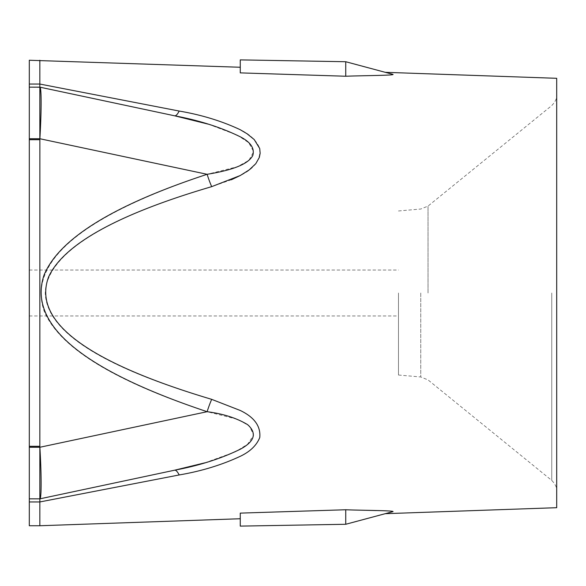 <?xml version="1.0" encoding="UTF-8"?>
<svg xmlns="http://www.w3.org/2000/svg" width="586" height="586" viewBox="0 0 586 586"><rect width="100%" height="100%" fill="white"/><g stroke="black" fill="none" stroke-linecap="round" stroke-linejoin="round"><path stroke-width="0.44" stroke-dasharray="2.93 2.2" d="M398.48 293L398.48 375.025L398.48 293M29.3 293L29.3 270.051L29.3 293M29.3 447.257L39.848 447.257L39.848 498.847L39.848 446.305L39.848 498.847L29.3 498.847L29.3 87.153L39.848 87.153L39.848 139.695L39.848 87.153L39.848 138.743L29.3 138.743M40.134 87.409L29.3 87.153L39.848 87.153L69.69 93.496L39.848 87.153L39.848 60.255M69.697 93.496L39.848 87.153L29.3 87.16L39.848 87.153L29.3 87.153L39.848 87.153L174.628 115.801A26.37 5.64 -78 0 0 179.191 111.047L39.848 84.047L29.3 84.047L29.3 60.255M29.3 525.745L29.3 501.953L39.848 501.953L39.848 498.847L69.69 492.504L39.848 498.847L29.3 498.847L39.848 498.847L29.3 498.847L39.848 498.847L29.3 498.847L39.848 498.84L174.628 470.199A26.37 5.64 78 0 1 179.191 474.953L39.848 501.953L39.848 525.745M41.035 490.585C41.328 480.212 40.939 465.767 39.877 447.257L39.848 139.695L29.3 139.695M204.88 462.83L235.294 451.835L247.504 444.327L253.613 435.222L249.599 426.161L238.099 419.451L207.129 411.702C113.406 380.878 59.047 347.271 44.038 310.888C27.557 261.656 81.915 216.124 207.129 174.298L39.877 138.743L39.848 139.695M240.26 72.884L240.26 67.258L240.26 72.884L345.74 76.246C360.595 75.616 393.733 75.499 393.045 74.407L385.258 72.32M174.628 470.199L39.877 498.84C40.39 498.693 40.756 496.532 40.961 492.357M39.877 498.84L69.697 492.504M556.7 507.696L556.7 78.304M345.747 61.728L240.26 59.889L345.74 61.728L345.74 76.246M208.177 124.129L237.425 135.198L248.728 142.706L253.665 151.679L248.867 160.374L237.315 166.768L207.129 174.298A26.37 5.223 72 0 0 211.671 186.619C106.44 217.75 51.063 251.885 45.532 289.03L45.261 293C46.382 331.551 101.854 366.997 211.685 399.344L240.26 410.434C254.383 417.188 260.909 426.198 259.847 437.456C256.558 445.345 250.032 451.616 240.26 456.267C221.706 464.969 201.35 471.195 179.191 474.953M231.411 179.741L211.685 186.656M179.191 111.047C201.423 114.841 221.779 121.06 240.26 129.689C250.105 134.37 256.609 140.633 259.759 148.47C260.851 159.744 254.353 168.761 240.26 175.522M240.26 518.742L240.26 513.116L240.26 518.742M385.258 513.68L393.045 511.593L385.258 513.68L393.045 511.593L388.95 510.963L376.315 510.56M365.664 510.289L345.74 509.754L345.74 524.272L240.26 526.111L345.747 524.272M39.877 447.257L207.129 411.702A26.37 5.223 -72 0 1 211.685 399.344M39.848 446.305L29.3 446.305M420.755 293L420.755 376.974L420.755 293M428.036 293L428.036 206.082L428.036 293M551.748 293L551.748 480.425L551.748 293M29.3 315.949L398.48 315.949M29.3 270.051L398.48 270.051M398.48 375.025L420.755 376.974L428.036 379.918L551.748 480.425C555.308 484.146 556.956 487.611 556.7 490.826M398.48 210.975L420.755 209.026L428.036 206.082L551.748 105.575C555.308 101.854 556.956 98.389 556.7 95.174M556.7 463.848L556.7 122.152"/><path stroke-width="0.88" d="M208.177 124.129L174.628 115.801L39.877 87.16C41.54 86.97 41.54 111.128 39.877 138.743L39.848 447.257L39.848 446.305L29.3 446.305L29.3 525.745L39.848 525.745L39.848 501.953L179.191 474.953C201.423 471.159 221.779 464.94 240.26 456.311C250.105 451.63 256.609 445.367 259.759 437.53C260.851 426.256 254.353 417.239 240.26 410.478L211.685 399.344C86.479 362.009 32.113 321.209 48.601 276.936C63.61 244.237 117.969 214.146 211.685 186.656L240.26 175.514L231.411 179.741M211.685 186.656A26.37 5.223 72 0 1 207.129 174.298C113.406 205.122 59.047 238.729 44.038 275.112C27.557 324.344 81.915 369.876 207.129 411.702L39.877 447.257C41.54 474.872 41.54 499.03 39.877 498.84L39.848 501.953L29.3 501.953L29.3 498.847L39.848 498.847L39.848 447.257L29.3 447.257M29.3 138.743L39.848 138.743L39.848 87.153L29.3 87.153L29.3 84.047L29.3 446.305M240.26 67.258L240.26 59.889L240.26 72.884L240.26 67.258L29.3 60.255L29.3 84.047L39.848 84.047L39.848 87.153L29.3 87.153L39.877 87.16M39.848 60.255L39.848 84.047L179.191 111.047A26.37 5.64 -78 0 1 174.628 115.801L69.69 93.496M39.877 447.257L39.848 446.305M174.628 115.801C199.452 120.445 221.42 127.492 240.538 136.934C250.72 142.237 254.807 148.419 252.786 155.48C247.285 166.234 225.053 171.346 207.129 174.298L39.877 138.743C41.452 109.685 41.54 92.573 40.134 87.409M40.961 492.357L41.035 490.585M345.74 61.728L240.26 59.889L345.747 61.728L393.023 74.4C394.429 75.44 364.009 75.55 345.74 76.239L345.74 61.728L385.258 72.32L556.7 78.304L556.7 507.696L385.258 513.68L345.74 524.272L345.74 509.754C360.595 510.384 393.733 510.501 393.045 511.593L345.74 524.272L240.26 526.111L345.74 524.272M240.26 175.514L249.138 169.947L255.752 163.728L259.305 157.488L260.155 153.239L259.708 148.492L254.199 139.534L246.984 133.711L240.26 129.733C221.86 121.082 201.503 114.856 179.191 111.047M345.74 76.239L240.26 72.884M240.26 518.742L240.26 526.111L240.26 513.116L345.74 509.754L240.26 513.116L240.26 518.742L39.848 525.745M376.315 510.56L365.664 510.289M69.69 492.504L174.628 470.199L204.88 462.83M39.877 498.84L174.628 470.199C199.394 465.57 221.383 458.523 240.597 449.074C254.72 441.331 257.078 433.201 247.673 424.689C236.847 418.14 223.332 413.811 207.129 411.702A26.37 5.223 108 0 1 211.685 399.344M174.628 470.199A26.37 5.64 -102 0 1 179.191 474.953M39.848 139.695L29.3 139.695M39.848 498.84L29.3 498.84M556.7 490.826L556.7 463.848M556.7 95.174L556.7 122.152"/></g></svg>
